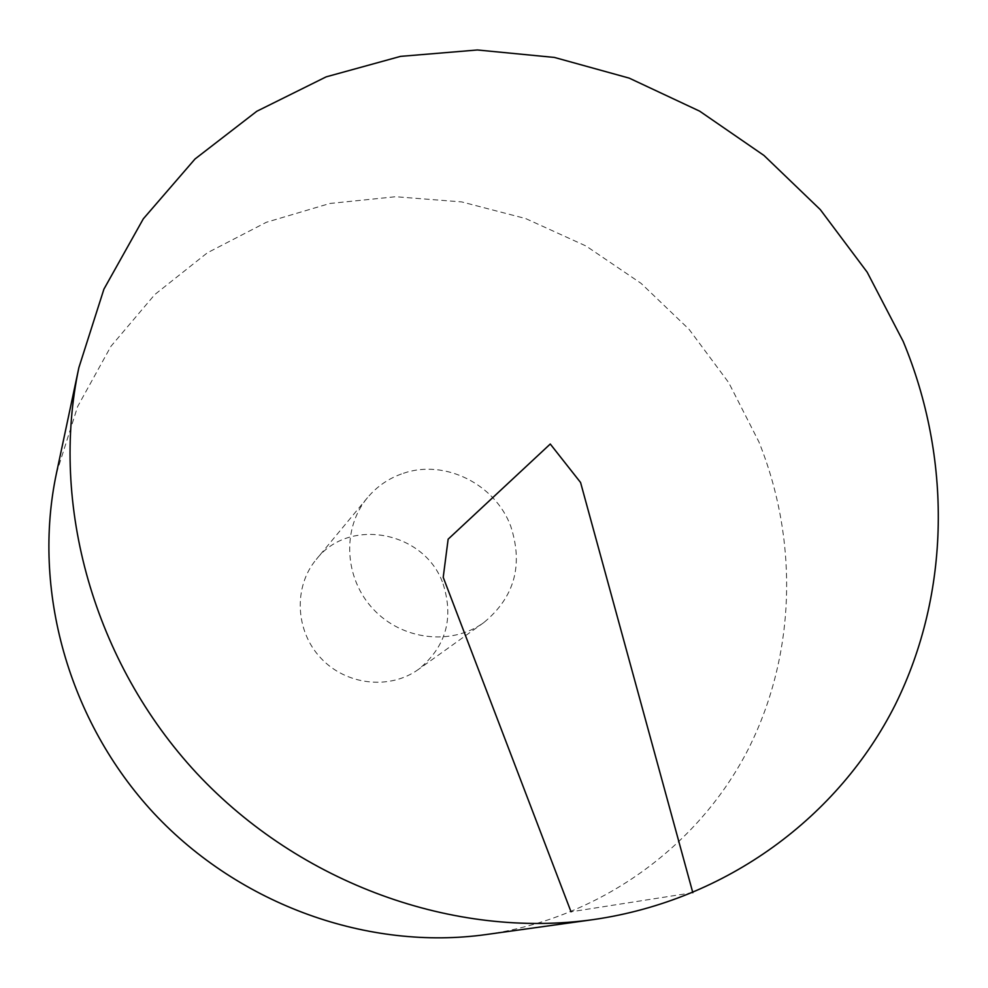 <?xml version="1.0" encoding="UTF-8"?>
<svg xmlns="http://www.w3.org/2000/svg" width="988" height="988" viewBox="0 0 988 988"><rect width="100%" height="100%" fill="white"/><g stroke="black" fill="none" stroke-linecap="round" stroke-linejoin="round"><path stroke-width="0.74" stroke-dasharray="4.94 3.71" d="M56.452 473.264L77.644 406.525L110.965 346.282L154.82 294.535L207.319 252.829L266.402 222.263L329.906 203.466L395.669 196.723L461.606 201.898L525.702 218.57L586.094 246.037L641.064 283.346L689.081 329.35L728.749 382.689L758.895 441.871C799.07 541.399 796.155 656.81 746.607 752.399C696.565 847.482 599.827 918.235 486.232 934.537M403.462 473.277C444.81 458.926 495.321 484.157 510.771 526.345C523.442 565.26 514.464 597.332 483.836 622.564C451.627 645.979 401.955 640.236 373.155 609.04C344.071 578.104 341.848 528.16 367.474 497.68C377.169 486.158 389.161 478.031 403.462 473.277M443.106 583.97C454.085 618.402 445.897 646.856 418.566 669.321C389.852 690.18 345.961 685.326 320.68 657.934C295.14 630.776 293.399 586.662 316.234 559.492C349.456 516.354 425.408 531.705 443.106 583.97M692.823 892.683L571.027 911.788M367.474 497.68L316.234 559.492M483.836 622.564L418.566 669.321"/><path stroke-width="1.48" d="M903.18 341.403C951.58 457.691 950.901 592.392 895.276 704.703C839.059 816.36 727.23 900.34 593.195 919.618C454.752 939.02 300.29 884.149 196.81 773.345C93.588 662.293 49.758 504.349 78.879 367.622L103.925 289.138L143.309 218.83L195.044 158.969L256.818 111.261L326.176 76.854L400.535 56.378L477.414 49.98L554.379 57.428L629.171 78.114L699.665 111.162L763.971 155.449L820.324 209.641L867.18 272.194L903.18 341.403M593.195 919.618L486.232 934.537C368.857 950.925 239.923 905.366 153.918 813.309C68.16 721.018 31.826 589.194 56.452 473.264L78.879 367.622M571.027 911.788L443.217 577.325L448.144 539.176L550.267 444.02L580.574 482.49L692.823 892.683"/></g></svg>

